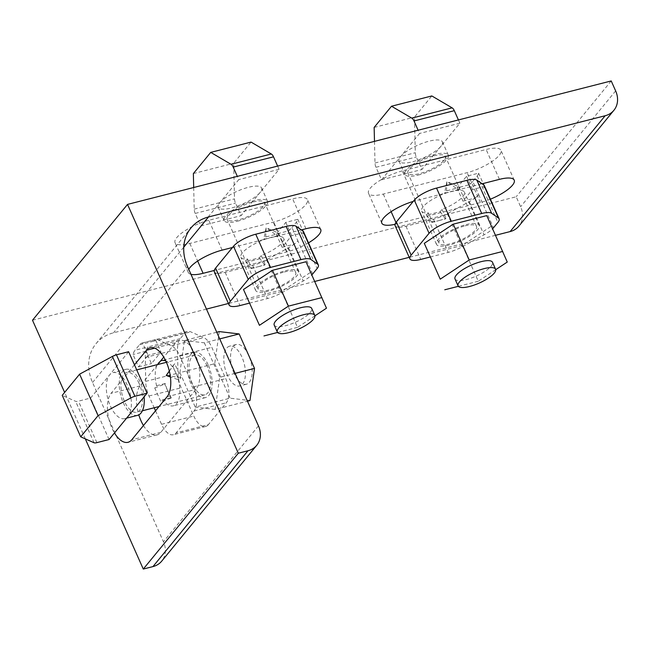 <?xml version="1.0" encoding="UTF-8"?>
<svg xmlns="http://www.w3.org/2000/svg" width="650" height="650" viewBox="0 0 650 650"><rect width="100%" height="100%" fill="white"/><g stroke="black" fill="none" stroke-linecap="round" stroke-linejoin="round"><path stroke-width="0.49" stroke-dasharray="3.25 2.44" d="M208.821 220.285A26.585 7.776 156 0 0 176.751 237.624A26.585 7.776 156 0 0 175.037 242.678A26.585 7.776 156 0 0 189.816 243.449L273.658 222.048A26.585 7.776 156 0 0 298.001 211.242A26.585 7.776 156 0 0 307.442 199.656A26.585 7.776 156 0 0 292.662 198.884L208.821 220.285L222.121 250.136M143.463 425.523A26.585 12.805 -104.3 0 0 157.048 434.882A26.585 12.805 -104.3 0 0 160.81 432.348L196.105 389.326A26.585 12.805 -104.3 0 0 195.268 354.518A26.585 12.805 -104.3 0 0 179.189 340.348A26.585 12.805 -104.3 0 0 175.427 342.875L163.751 357.118M402.293 170.901A26.585 7.776 156 0 0 370.224 188.248A26.585 7.776 156 0 0 368.509 193.294A26.585 7.776 156 0 0 383.289 194.066L467.131 172.664A26.585 7.776 156 0 0 491.473 161.858A26.585 7.776 156 0 0 500.914 150.272A26.585 7.776 156 0 0 486.135 149.5L402.293 170.901L415.594 200.761L482.113 183.779M413.229 201.411A26.585 7.776 -24 0 1 415.594 200.761M32.5 320.239L516.181 196.779L520.617 206.732A22.782 18.826 -140.6 0 1 518.887 226.127M495.536 235.3L409.207 257.335M314.746 281.45L228.41 303.485M206.456 309.091L113.506 332.808A45.573 37.643 39.4 0 0 95.997 343.72A45.573 37.643 39.4 0 0 92.544 382.501L163.442 541.742A22.782 18.826 -140.6 0 1 161.712 561.137M85.321 438.88L64.634 392.421M611.211 80.941L516.181 196.779M157.649 364.553L140.132 385.905A26.585 12.805 -104.3 0 0 138.791 414.879M308.49 242.856A26.585 7.776 -24 0 1 286.951 251.908L214.248 270.465M190.986 274.341A26.585 7.776 -24 0 1 188.329 272.537A26.585 7.776 -24 0 1 188.768 269.352M232.489 247.496L301.324 229.921M490.384 199.201A26.585 7.776 -24 0 1 480.423 202.524L396.589 223.925A26.585 7.776 -24 0 1 395.046 224.299M134.461 364.845L111.109 393.315A26.585 12.805 -104.3 0 0 114.457 432.957M171.446 397.516L170.95 398.125L167.846 391.154A23.359 11.253 -104.3 0 0 171.446 397.516L162.809 399.717L160.972 401.952L154.732 387.944L156.585 385.694A23.359 11.253 75.7 0 1 160.526 361.043M167.846 391.154L164.71 384.118L165.222 383.492A23.359 11.253 -104.3 0 0 167.846 391.154M139.076 383.386A20.508 9.88 -104.3 0 0 126.669 372.458A20.508 9.88 -104.3 0 0 124.41 401.261A20.508 9.88 -104.3 0 0 136.817 412.197A20.508 9.88 -104.3 0 0 139.076 383.386M137.613 415.326A23.733 11.432 75.7 0 1 123.256 402.667A23.733 11.432 75.7 0 1 125.872 369.33A23.733 11.432 75.7 0 1 140.229 381.981A23.733 11.432 75.7 0 1 144.105 396.817M128.619 351.715L109.614 374.879A23.733 11.432 -104.3 0 0 110.362 405.957A23.733 11.432 -104.3 0 0 124.719 418.616A23.733 11.432 -104.3 0 0 128.074 416.349A23.733 11.432 -104.3 0 0 127.327 385.271A23.733 11.432 -104.3 0 0 112.978 372.621A23.733 11.432 -104.3 0 0 109.614 374.879L90.61 398.052L78.439 401.156A5.728 1.674 -24 0 1 75.595 401.302L62.229 395.346M207.131 366.023A20.508 9.88 -104.3 0 0 194.724 355.087A20.508 9.88 -104.3 0 0 192.465 383.89A20.508 9.88 -104.3 0 0 204.872 394.826A20.508 9.88 -104.3 0 0 207.131 366.023M208.146 364.78A23.359 11.253 -104.3 0 0 194.025 352.324A23.359 11.253 -104.3 0 0 191.449 385.133A23.359 11.253 -104.3 0 0 205.571 397.589A23.359 11.253 -104.3 0 0 208.146 364.78M219.269 331.589L214.727 363.724L179.904 372.613L184.446 340.478L216.759 332.231M184.446 340.478L204.344 342.826L219.724 338.894M235.081 373.376L219.692 377.301L215.15 409.435L247.463 401.188M215.15 409.435L195.252 407.087L230.084 398.198L249.974 400.546M204.344 342.826L219.692 377.301M214.727 363.724L230.084 398.198M179.904 372.613L195.252 407.087M227.289 375.001A20.508 9.88 75.7 0 1 229.547 346.198A20.508 9.88 75.7 0 1 241.954 357.126A20.508 9.88 75.7 0 1 239.696 385.938A20.508 9.88 75.7 0 1 227.289 375.001M169.325 371.028L172.794 366.048L178.994 379.982L170.414 376.959M165.799 360.945A23.359 11.253 75.7 0 1 175.565 372.279A23.359 11.253 75.7 0 1 175.898 373.011A23.359 11.253 75.7 0 1 176.223 373.75A23.359 11.253 75.7 0 1 173.331 405.819A23.359 11.253 75.7 0 1 162.809 399.717M169.349 371.142L174.712 363.707L180.911 377.65L178.994 379.982M180.911 377.65L170.292 376.082M172.794 366.048L174.712 363.707M155.545 410.8L161.558 424.296A19.541 9.417 -104.3 0 0 173.371 434.72A19.541 9.417 -104.3 0 0 176.142 432.859L194.074 410.995A18.436 8.881 -104.3 0 0 193.489 386.864L179.562 355.574A18.988 9.149 -104.3 0 0 171.527 345.849L158.494 340.08A18.785 9.051 -104.3 0 0 155.472 339.617L160.981 351.975L151.434 363.618L145.941 351.301A19.281 9.287 -104.3 0 0 145.299 357.508L145.673 381.379A19.281 9.287 -104.3 0 0 148.964 396.012L154.188 407.761M208.39 424.629A19.541 9.417 75.7 0 1 205.619 426.489A19.541 9.417 75.7 0 1 193.798 416.065L181.204 387.782A19.281 9.287 75.7 0 1 177.921 373.149L177.548 349.277A19.281 9.287 75.7 0 1 180.229 338.666L184.673 333.255A18.785 9.051 75.7 0 1 187.33 331.459A18.785 9.051 75.7 0 1 190.743 331.849L203.767 337.618A18.988 9.149 75.7 0 1 211.811 347.344L225.737 378.633A18.436 8.881 75.7 0 1 226.314 402.764L208.39 424.629L176.142 432.859M180.229 338.666L147.94 346.938A19.281 9.287 -104.3 0 0 145.941 351.301L145.925 351.252A19.004 9.157 75.7 0 1 147.932 346.929L135.037 350.22A19.004 9.157 -104.3 0 0 133.023 354.543L138.531 366.917L148.086 355.274L142.577 342.899A18.899 9.108 -104.3 0 0 142.171 342.981A18.899 9.108 -104.3 0 0 139.49 344.784L135.037 350.22M156.585 385.694L165.222 383.492M154.732 387.944L164.71 384.118M170.95 398.125L160.972 401.952M145.925 351.252L133.023 354.543M142.577 342.899L155.472 339.609L152.409 341.502L184.673 333.255M160.981 351.975L148.086 355.274M138.531 366.917L151.434 363.618M234.049 373.279A20.508 9.88 75.7 0 1 236.307 344.476A20.508 9.88 75.7 0 1 248.706 355.404A20.508 9.88 75.7 0 1 246.447 384.215A20.508 9.88 75.7 0 1 234.049 373.279M109.07 439.522L90.61 398.052M432.364 221.788L431.86 222.398L438.636 220.675A23.359 6.833 -24 0 1 432.364 221.788L428.407 212.899L426.571 215.134L440.188 211.656L442.032 209.414A23.359 6.833 156 0 0 464.36 192.107A23.359 6.833 156 0 0 452.083 191.254L444.592 193.164L446.932 181.48L458.144 189.702L452.083 191.254A23.359 6.833 156 0 0 451.376 191.425A23.359 6.833 156 0 0 450.653 191.62A23.359 6.833 156 0 0 421.688 211.104A23.359 6.833 156 0 0 428.407 212.899M438.636 220.675L445.477 218.928L445.989 218.303A23.359 6.833 -24 0 1 438.636 220.675M433.948 155.829A20.508 5.996 -24 0 1 445.356 156.423A20.508 5.996 -24 0 1 438.067 165.36A20.508 5.996 -24 0 1 419.291 173.696A20.508 5.996 -24 0 1 407.883 173.103A20.508 5.996 -24 0 1 415.171 164.166A20.508 5.996 -24 0 1 433.948 155.829M418.137 175.11A23.733 6.947 156 0 0 439.871 165.457A23.733 6.947 156 0 0 448.305 155.106A23.733 6.947 156 0 0 435.102 154.424A23.733 6.947 156 0 0 413.368 164.076A23.733 6.947 156 0 0 404.934 174.419A23.733 6.947 156 0 0 418.137 175.11M458.429 119.941L459.867 123.183L440.863 146.347A23.733 6.947 -24 0 1 412.23 161.834A23.733 6.947 -24 0 1 399.027 161.151A23.733 6.947 -24 0 1 400.562 156.634A23.733 6.947 -24 0 1 429.195 141.148A23.733 6.947 -24 0 1 442.398 141.838A23.733 6.947 -24 0 1 440.863 146.347L421.858 169.52L416.284 156.991A5.728 2.754 75.7 0 1 415.309 152.726L414.456 117.13L431.827 95.948M465.124 225.842A20.508 5.996 -24 0 1 476.531 226.444A20.508 5.996 -24 0 1 469.243 235.381A20.508 5.996 -24 0 1 450.466 243.717A20.508 5.996 -24 0 1 439.059 243.124A20.508 5.996 -24 0 1 446.347 234.187A20.508 5.996 -24 0 1 465.124 225.842M466.139 224.607A23.359 6.833 -24 0 1 479.131 225.282A23.359 6.833 -24 0 1 470.836 235.463A23.359 6.833 -24 0 1 449.442 244.961A23.359 6.833 -24 0 1 436.459 244.278A23.359 6.833 -24 0 1 444.754 234.097A23.359 6.833 -24 0 1 466.139 224.607M495.714 269.693L478.286 281.231L462.329 245.399L491.302 226.224L507.26 262.056M491.302 226.224L486.769 215.613M478.286 281.231L458.364 286.317M462.329 245.399L428.821 253.955M455.016 278.956A20.508 5.996 156 0 0 466.416 279.549A20.508 5.996 156 0 0 485.192 271.213A20.508 5.996 156 0 0 492.481 262.267M446.509 190.832L446.932 181.48L460.054 187.371L446.509 190.832L444.592 193.164M458.144 189.702L460.054 187.371M484.356 185.648A18.785 5.492 -24 0 1 484.494 186.444L472.477 189.516L462.93 201.159L474.906 198.096A19.281 5.639 -24 0 1 469.276 201.662L447.306 213.679A19.281 5.639 -24 0 1 433.461 219.229L405.974 226.241A19.541 5.72 -24 0 1 395.111 225.68M430.186 257.01L448.232 252.403A19.281 5.639 156 0 0 462.077 246.854L484.047 234.837A19.281 5.639 156 0 0 492.619 228.751M478.66 194.683A19.281 5.639 -24 0 1 474.906 198.096L474.955 198.088A19.004 5.558 156 0 0 478.684 194.675L478.709 194.626M442.032 209.414L445.989 218.303M440.188 211.656L445.477 218.928M431.86 222.398L426.571 215.134M472.769 181.407A19.004 5.558 -24 0 1 469.04 184.819L457.023 187.882L466.57 176.239L478.595 173.176A18.899 5.525 -24 0 1 477.23 175.971L472.769 181.407L478.684 194.675M474.955 198.088L469.04 184.819M478.595 173.176L483.194 183.503M483.868 185.014L484.502 186.444L483.129 189.231M472.477 189.516L466.57 176.239M457.023 187.882L462.93 201.159M374.481 141.367L375.001 163.012A5.728 2.754 -104.3 0 0 375.976 167.278L381.55 179.806L419.567 133.469L418.121 130.227M459.867 123.183L419.567 133.469M381.55 179.806L421.858 169.52M374.148 127.416L414.456 117.13M251.574 267.938L251.071 268.548L257.839 266.817A23.359 6.833 -24 0 1 251.574 267.938L247.618 259.041L245.781 261.284L259.399 257.806L261.243 255.556A23.359 6.833 156 0 0 283.571 238.249A23.359 6.833 156 0 0 271.294 237.396L263.803 239.306L266.142 227.63L277.347 235.852L271.294 237.396A23.359 6.833 156 0 0 270.579 237.575A23.359 6.833 156 0 0 269.864 237.762A23.359 6.833 156 0 0 240.898 257.254A23.359 6.833 156 0 0 247.618 259.041M257.839 266.817L264.688 265.07L265.2 264.444A23.359 6.833 -24 0 1 257.839 266.817M253.159 201.971A20.508 5.996 -24 0 1 264.566 202.564A20.508 5.996 -24 0 1 257.278 211.51A20.508 5.996 -24 0 1 238.501 219.846A20.508 5.996 -24 0 1 227.094 219.253A20.508 5.996 -24 0 1 234.382 210.316A20.508 5.996 -24 0 1 253.159 201.971M237.347 221.252A23.733 6.947 156 0 0 259.082 211.599A23.733 6.947 156 0 0 267.516 201.256A23.733 6.947 156 0 0 254.312 200.566A23.733 6.947 156 0 0 232.578 210.218A23.733 6.947 156 0 0 224.144 220.561A23.733 6.947 156 0 0 237.347 221.252M277.639 166.083L279.077 169.325L260.073 192.498A23.733 6.947 -24 0 1 231.441 207.984A23.733 6.947 -24 0 1 218.238 207.293A23.733 6.947 -24 0 1 219.765 202.784A23.733 6.947 -24 0 1 248.406 187.298A23.733 6.947 -24 0 1 261.609 187.988A23.733 6.947 -24 0 1 260.073 192.498L241.069 215.662L235.495 203.133A5.728 2.754 75.7 0 1 234.52 198.868L233.659 163.272L251.038 142.09M284.334 271.993A20.508 5.996 -24 0 1 295.742 272.586A20.508 5.996 -24 0 1 288.454 281.523A20.508 5.996 -24 0 1 269.677 289.859A20.508 5.996 -24 0 1 258.269 289.266A20.508 5.996 -24 0 1 265.558 280.329A20.508 5.996 -24 0 1 284.334 271.993M285.35 270.749A23.359 6.833 -24 0 1 298.342 271.424A23.359 6.833 -24 0 1 290.038 281.604A23.359 6.833 -24 0 1 268.653 291.102A23.359 6.833 -24 0 1 255.669 290.428A23.359 6.833 -24 0 1 263.965 280.248A23.359 6.833 -24 0 1 285.35 270.749M314.925 315.843L297.497 327.373L281.539 291.541L310.513 272.374L326.471 308.206M310.513 272.374L305.979 261.755M297.497 327.373L277.574 332.459M281.539 291.541L248.032 300.097M274.219 325.098A20.508 5.996 156 0 0 285.626 325.691A20.508 5.996 156 0 0 304.403 317.354A20.508 5.996 156 0 0 311.691 308.417M265.72 236.974L266.142 227.63L279.264 233.521L265.72 236.974L263.803 239.306M277.347 235.852L279.264 233.521M303.566 231.79A18.785 5.492 -24 0 1 303.704 232.594L291.688 235.658L282.141 247.301L294.117 244.246A19.281 5.639 -24 0 1 288.486 247.804L266.516 259.821A19.281 5.639 -24 0 1 252.671 265.371L225.184 272.391A19.541 5.72 -24 0 1 214.321 271.822M249.397 303.16L267.442 298.553A19.281 5.639 156 0 0 281.287 292.996L303.257 280.987A19.281 5.639 156 0 0 311.829 274.901M312.683 273.951L297.879 240.825A19.281 5.639 -24 0 1 294.117 244.246L294.158 244.229A19.004 5.558 156 0 0 297.887 240.825L291.98 227.549A19.004 5.558 -24 0 1 288.251 230.961L276.226 234.033L285.781 222.389L297.806 219.318A18.899 5.525 -24 0 1 296.441 222.113L291.98 227.549M261.243 255.556L265.2 264.444M259.399 257.806L264.688 265.07M251.071 268.548L245.781 261.284M294.158 244.229L288.251 230.961M297.806 219.318L302.404 229.645M303.071 231.156L303.713 232.586L302.339 235.381L296.441 222.113M291.688 235.658L285.781 222.389M276.226 234.033L282.141 247.301M193.692 187.509L194.212 209.154A5.728 2.754 -104.3 0 0 195.187 213.428L200.761 225.948L238.778 179.619L237.331 176.369M279.077 169.325L238.778 179.619M200.761 225.948L241.069 215.662M193.359 173.566L233.659 163.272M175.427 342.875L154.692 348.173M258.464 425.904L163.442 541.742M92.544 382.501L187.566 266.662M183.755 247.187L113.506 332.808M615.639 90.894L520.617 206.732M383.289 194.066L391.121 211.648M395.956 222.503L396.589 223.925M480.423 202.524L467.131 172.664M499.427 179.359L486.135 149.5M160.81 432.348L131.787 439.757M167.082 396.736L196.105 389.326M140.132 385.905L111.109 393.315M189.816 243.449L197.649 261.032M286.951 251.908L273.658 222.048M305.955 228.743L292.662 198.884M161.558 424.296L193.798 416.065M148.964 396.012L181.204 387.782M145.673 381.379L177.921 373.149M145.299 357.508L177.548 349.277M158.494 340.08L190.743 331.849M187.33 331.459L155.472 339.609M171.527 345.849L203.767 337.618M179.562 355.574L211.811 347.344M193.489 386.864L225.737 378.633M194.074 410.995L226.314 402.764M139.49 344.784L152.393 341.494M96.899 442.626L78.439 401.156M94.063 442.772L75.595 401.302M405.974 226.241L420.745 259.423M433.461 219.229L448.232 252.403M447.306 213.679L462.077 246.854M469.276 201.662L484.047 234.837M478.701 194.634L493.472 227.809M477.23 175.971L497.916 222.389M375.976 167.278L416.284 156.991M375.001 163.012L415.309 152.726M225.184 272.391L239.956 305.565M252.671 265.371L267.442 298.553M266.516 259.821L281.287 292.996M288.486 247.804L303.257 280.987M302.356 235.365L317.127 268.539M195.187 213.428L235.495 203.133M194.212 209.154L234.52 198.868M179.189 340.348L150.166 347.75M514.215 180.131L500.914 150.272M381.802 223.153L368.509 193.294M157.048 434.882L128.026 442.293M320.743 229.515L307.442 199.656M188.329 272.537L175.037 242.678M95.997 343.72L191.027 227.882M125.872 369.33L112.978 372.621M126.62 418.129L124.719 418.616M205.619 426.489L173.371 434.72M194.025 352.324L161.777 360.555M205.571 397.589L173.331 405.819M155.066 339.69L142.171 342.981M246.447 384.215L239.696 385.938M236.307 344.476L229.547 346.198M194.724 355.087L166.416 362.31M136.711 369.891L126.669 372.458M204.872 394.826L159.055 406.518M142.391 410.776L136.817 412.197M448.305 155.106L442.398 141.838M404.934 174.419L399.027 161.151M479.131 225.282L464.36 192.107M436.459 244.278L421.688 211.104M476.531 226.444L445.356 156.423M439.059 243.124L407.883 173.103M267.516 201.256L261.609 187.988M224.144 220.561L218.238 207.293M298.342 271.424L283.571 238.249M255.669 290.428L240.898 257.254M295.742 272.586L264.566 202.564M258.269 289.266L227.094 219.253"/><path stroke-width="0.97" d="M188.768 269.352A26.585 7.776 -24 0 1 190.044 267.483A26.585 7.776 -24 0 1 222.121 250.136L232.489 247.496M114.457 432.957A26.585 12.805 -104.3 0 0 128.026 442.293A26.585 12.805 -104.3 0 0 131.787 439.757L167.082 396.736A26.585 12.805 -104.3 0 0 166.246 361.928A26.585 12.805 -104.3 0 0 150.166 347.75A26.585 12.805 -104.3 0 0 146.404 350.285L134.461 364.845M395.046 224.299A26.585 7.776 -24 0 1 381.802 223.153A26.585 7.776 -24 0 1 383.516 218.099A26.585 7.776 -24 0 1 413.229 201.411M611.211 80.941L127.53 204.401L238.306 453.221L247.983 450.751A22.782 18.826 39.4 0 0 256.734 445.299A22.782 18.826 39.4 0 0 258.464 425.904L187.566 266.662A45.573 37.643 -140.6 0 1 191.027 227.882A45.573 37.643 -140.6 0 1 208.536 216.97L605.158 115.741A22.782 18.826 39.4 0 0 613.909 110.289A22.782 18.826 39.4 0 0 615.639 90.894L611.211 80.941M613.909 110.289L518.887 226.127A22.782 18.826 -140.6 0 1 510.128 231.579L495.536 235.3M409.207 257.335L314.746 281.45M228.41 303.485L206.456 309.091M256.734 445.299L161.712 561.137A22.782 18.826 -140.6 0 1 152.953 566.589L143.284 569.059L85.321 438.88M64.634 392.421L32.5 320.239L127.53 204.401M238.306 453.221L143.284 569.059M163.751 357.118L157.649 364.553M138.791 414.879A26.585 12.805 -104.3 0 0 143.463 425.523M214.248 270.465L203.109 273.309A26.585 7.776 -24 0 1 190.986 274.341M301.324 229.921L305.955 228.743A26.585 7.776 -24 0 1 320.743 229.515A26.585 7.776 -24 0 1 308.49 242.856M482.113 183.779L499.427 179.359A26.585 7.776 -24 0 1 514.215 180.131A26.585 7.776 -24 0 1 490.384 199.201M144.105 396.817A23.733 11.432 75.7 0 1 137.613 415.326L126.62 418.129M216.759 332.231L219.269 331.589L239.168 333.938L219.724 338.894M247.463 401.188L249.974 400.546L254.516 368.412L235.081 373.376M254.516 368.412L239.168 333.938M170.414 376.959L166.221 375.481L169.325 371.028M170.292 376.082L166.221 375.481L169.349 371.142M160.526 361.043A23.359 11.253 75.7 0 1 161.777 360.555A23.359 11.253 75.7 0 1 165.799 360.945M154.188 407.761L155.545 410.8M80.697 436.816L62.229 395.346L79.609 374.164L112.393 356.444A5.777 1.69 -24 0 1 116.464 354.819L128.619 351.715L147.087 393.185L134.924 396.289A5.777 1.69 156 0 0 130.853 397.914L98.069 415.634L80.697 436.816L94.063 442.772A5.728 1.674 156 0 0 96.899 442.626L109.07 439.522L147.087 393.185M98.069 415.634L79.609 374.164M453.253 224.161L424.288 243.336L440.237 279.167L469.211 259.992L453.253 224.161L486.769 215.613L507.26 262.056L495.714 269.693M424.288 243.336L440.237 279.167M469.211 259.992L502.718 251.444M458.364 286.317L444.771 289.778M495.576 269.222L492.481 262.267A20.508 5.996 156 0 0 481.081 261.674A20.508 5.996 156 0 0 462.296 270.018A20.508 5.996 156 0 0 455.016 278.956L458.104 285.902A20.508 5.996 156 0 0 469.511 286.496A20.508 5.996 156 0 0 488.288 278.159A20.508 5.996 156 0 0 495.576 269.222A20.508 5.996 156 0 0 484.169 268.629A20.508 5.996 156 0 0 465.392 276.965A20.508 5.996 156 0 0 458.104 285.902M409.882 258.854L395.111 225.68A19.541 5.72 -24 0 1 396.37 221.967L414.302 200.102A18.436 5.395 -24 0 1 436.54 188.077L466.944 180.318A18.988 5.558 -24 0 1 476.848 180.107L483.706 184.893A18.785 5.492 -24 0 1 484.356 185.648L499.127 218.822A18.785 5.492 156 0 0 498.477 218.067L491.619 213.281A18.988 5.558 156 0 0 481.715 213.493L451.311 221.252A18.436 5.395 156 0 0 429.073 233.285L411.141 255.141A19.541 5.72 156 0 0 409.882 258.854A19.541 5.72 156 0 0 420.745 259.423L430.186 257.01M492.619 228.751A19.281 5.639 156 0 0 493.472 227.809L497.916 222.389A18.785 5.492 156 0 0 499.127 218.822M483.194 183.503L483.868 185.014M418.121 130.227L413.993 120.965A5.777 2.787 -104.3 0 0 411.799 118.129L391.519 106.234L431.827 95.948L452.108 107.843A5.777 2.787 75.7 0 1 454.301 110.679L458.429 119.941M391.519 106.234L374.148 127.416L374.481 141.367M272.464 270.311L243.49 289.477L259.447 325.309L288.421 306.142L272.464 270.311L305.979 261.755L326.471 308.206L314.925 315.843M243.49 289.477L259.447 325.309M288.421 306.142L321.929 297.586M277.574 332.459L263.981 335.928M314.787 315.364L311.691 308.417A20.508 5.996 156 0 0 300.284 307.824A20.508 5.996 156 0 0 281.507 316.16A20.508 5.996 156 0 0 274.219 325.098L277.314 332.053A20.508 5.996 156 0 0 288.722 332.646A20.508 5.996 156 0 0 307.499 324.301A20.508 5.996 156 0 0 314.787 315.364A20.508 5.996 156 0 0 303.379 314.771A20.508 5.996 156 0 0 284.602 323.107A20.508 5.996 156 0 0 277.314 332.053M229.092 304.996L214.321 271.822A19.541 5.72 -24 0 1 215.581 268.109L233.504 246.252A18.436 5.395 -24 0 1 255.751 234.219L286.154 226.46A18.988 5.558 -24 0 1 296.059 226.249L302.916 231.034A18.785 5.492 -24 0 1 303.566 231.79L318.338 264.964A18.785 5.492 156 0 0 317.688 264.209L310.83 259.423A18.988 5.558 156 0 0 300.926 259.642L270.522 267.402A18.436 5.395 156 0 0 248.276 279.427L230.352 301.283A19.541 5.72 156 0 0 229.092 304.996A19.541 5.72 156 0 0 239.956 305.565L249.397 303.16M311.829 274.901A19.281 5.639 156 0 0 312.683 273.951L317.127 268.539A18.785 5.492 156 0 0 318.338 264.964M302.404 229.645L303.071 231.156M237.331 176.369L233.204 167.107A5.777 2.787 -104.3 0 0 231.01 164.279L210.73 152.384L251.038 142.09L271.318 153.985A5.777 2.787 75.7 0 1 273.512 156.821L277.639 166.083M210.73 152.384L193.359 173.566L193.692 187.509M154.692 348.173L146.404 350.285M152.953 566.589L247.983 450.751M208.536 216.97L183.755 247.187M510.128 231.579L605.158 115.741M391.121 211.648L395.956 222.503M197.649 261.032L203.109 273.309M130.853 397.914L112.393 356.444M134.924 396.289L116.464 354.819M411.141 255.141L396.37 221.967M483.706 184.893L498.477 218.067M476.848 180.107L491.619 213.281M466.944 180.318L481.715 213.493M436.54 188.077L451.311 221.252M414.302 200.102L429.073 233.285M411.799 118.129L452.108 107.843M413.993 120.965L454.301 110.679M230.352 301.283L215.581 268.109M302.916 231.034L317.688 264.209M296.059 226.249L310.83 259.423M286.154 226.46L300.926 259.642M255.751 234.219L270.522 267.402M233.504 246.252L248.276 279.427M231.01 164.279L271.318 153.985M233.204 167.107L273.512 156.821M166.416 362.31L136.711 369.891M159.055 406.518L142.391 410.776"/></g></svg>
